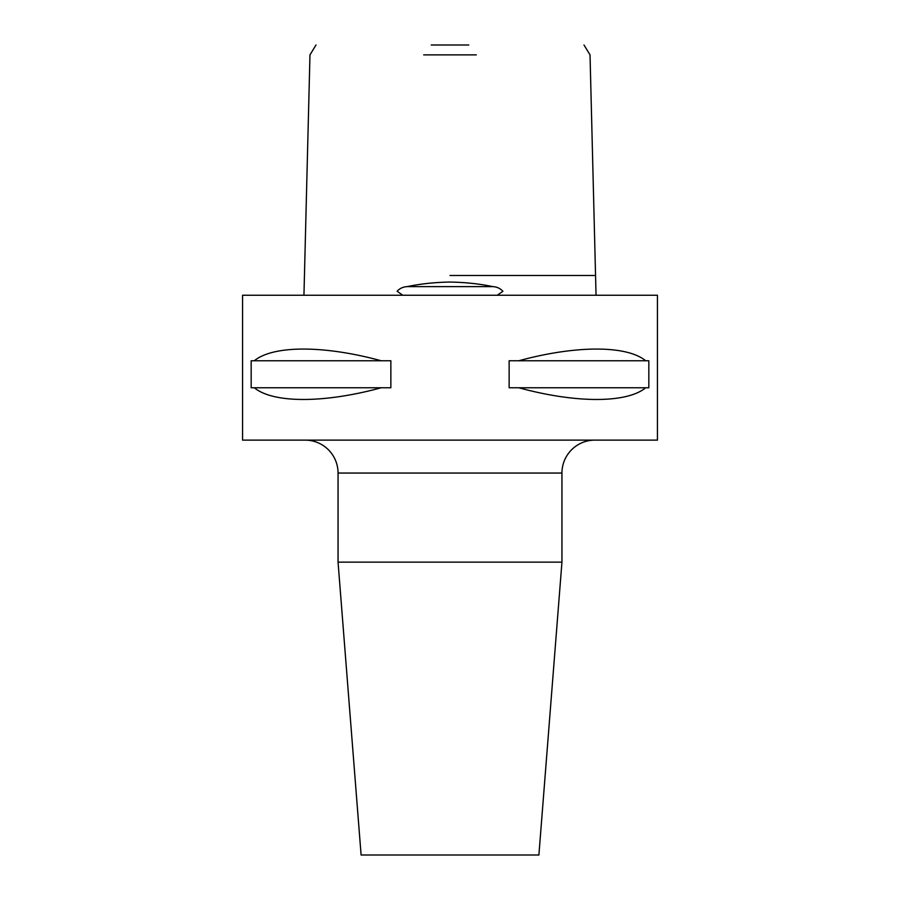 <?xml version="1.0" encoding="UTF-8"?>
<svg xmlns="http://www.w3.org/2000/svg" width="900" height="900" viewBox="0 0 900 900"><rect width="100%" height="100%" fill="white"/><g stroke="black" fill="none" stroke-linecap="round" stroke-linejoin="round"><path stroke-width="1.35" d="M497.194 295.245L502.886 291.296C500.276 288.416 496.98 286.864 492.975 286.639C479.644 283.849 465.322 282.319 450 282.049C434.779 282.319 420.457 283.849 407.025 286.639C403.009 286.875 399.701 288.428 397.114 291.296L402.806 295.245M583.999 45L590.029 54.877L596.048 295.245M476.325 54.877L423.675 54.877M431.224 45L468.776 45M303.952 295.245L309.971 54.877L316.001 45M305.123 440.123A32.929 32.929 0 0 1 338.051 473.051L338.051 562.14L561.949 562.14L561.949 473.051L338.051 473.051M594.877 440.123A32.929 32.929 0 0 0 561.949 473.051M338.051 562.14L361.103 855L538.898 855L561.949 562.14M381.195 387.765C324.101 403.369 273.195 403.369 254.306 387.765L251.167 387.765L251.167 360.765L254.306 360.765C273.195 345.173 324.101 345.173 381.195 360.765L390.859 360.765L390.859 387.765L254.306 387.765M518.805 360.765C575.899 345.173 626.805 345.173 645.694 360.765L648.832 360.765L648.832 387.765L645.694 387.765C626.805 403.369 575.899 403.369 518.805 387.765L509.141 387.765L509.141 360.765L645.694 360.765M657.439 295.245L242.561 295.245L242.561 440.123L657.439 440.123L657.439 295.245M254.306 360.765L381.195 360.765M518.805 387.765L645.694 387.765M450 275.49L594.293 275.49L450 275.49M492.975 286.639L407.025 286.639M596.07 295.245L596.059 294.457M303.941 294.457L303.93 295.245"/></g></svg>
